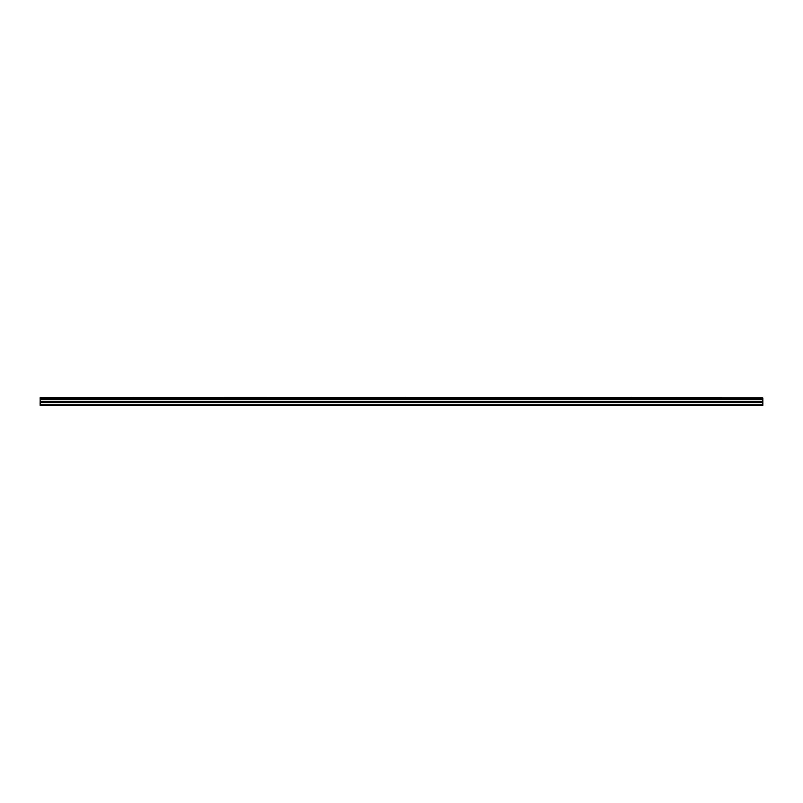 <?xml version="1.0" encoding="UTF-8"?>
<svg xmlns="http://www.w3.org/2000/svg" width="803" height="803" viewBox="0 0 803 803"><rect width="100%" height="100%" fill="white"/><g stroke="black" fill="none" stroke-linecap="round" stroke-linejoin="round"><path stroke-width="1.2" d="M40.15 397.957L762.85 397.957L40.15 397.615L40.15 398.619L762.85 398.619L762.85 401.299L40.15 401.299L40.15 405.385L762.85 405.385L762.85 401.299M40.15 398.619L40.15 401.299M762.85 397.957L762.85 398.619M40.15 404.802L762.85 404.802M40.15 402.604L762.85 402.604M40.15 399.452L762.85 399.452M40.15 401.711L762.85 401.711"/></g></svg>
